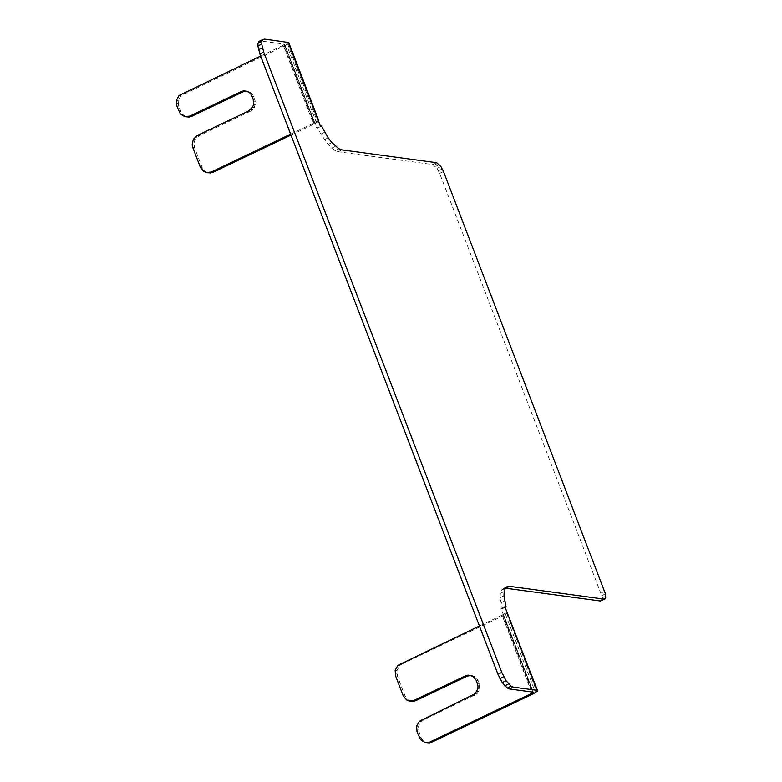 <?xml version="1.0" encoding="UTF-8"?>
<svg xmlns="http://www.w3.org/2000/svg" width="782" height="782" viewBox="0 0 782 782"><rect width="100%" height="100%" fill="white"/><g stroke="black" fill="none" stroke-linecap="round" stroke-linejoin="round"><path stroke-width="0.59" stroke-dasharray="3.91 2.93" d="M470.979 675.433L474.84 676.547L476.825 678.346L479.249 683.507L479.659 689.089L476.961 693.947L423.365 720.007L419.445 723.751L418.243 729.244L420.98 737.534L424.333 741.717L426.737 742.744M400.081 663.84L401.909 664.084L399.68 665.629L396.982 670.487L397.393 676.078L405.027 695.97L408.37 700.154L410.785 701.18M401.909 664.084L503.872 615.434L533.842 693.517M395.565 675.834L397.393 676.078M403.199 695.726L405.027 695.97M531.516 691.943L502.054 615.19L479.425 625.991M417.031 731.747L418.859 731.991M420.98 737.534L419.162 737.289M399.68 665.629L397.852 665.384M396.161 667.593L397.989 667.838M395.164 670.242L396.982 670.487M394.959 673.077L396.777 673.331M408.37 700.154L406.552 699.91M406.386 698.355L404.568 698.111M474.84 676.547L473.022 676.303M472.436 675.521L470.608 675.277M474.997 678.102L476.825 678.346M476.365 680.487L478.193 680.731M477.431 683.263L479.249 683.507M478.037 686.01L479.865 686.254M479.659 689.089L477.831 688.844M476.834 691.493L478.662 691.747M475.143 693.702L476.961 693.947M424.333 741.717L422.505 741.473M422.348 739.919L420.521 739.674M418.243 729.244L416.425 729M419.318 721.297L421.146 721.542M417.627 723.506L419.445 723.751M421.547 719.753L423.365 720.007M416.63 726.155L418.448 726.4M472.915 695.247L474.742 695.491M502.054 615.19L506.98 612.238M507.557 612.492L503.872 615.434M260.65 56.06L283.28 45.268L313.25 123.351L290.621 134.142M248.637 110.976L250.455 111.22L252.684 109.676L254.375 107.476L255.577 101.983L252.547 94.075L250.563 92.276L246.701 91.162M290.982 135.09L315.078 123.595L285.098 45.512L180.906 95.707L178.218 100.565L178.619 106.156L182.108 114.084L186.507 116.909M250.455 111.22L199.087 135.726L195.168 139.479L194.171 142.129L194.571 147.72L202.206 167.612L205.558 171.796L207.963 172.822M182.265 115.638L184.093 115.883M182.108 114.084L180.28 113.84M180.75 111.699L178.922 111.445M178.619 106.156L176.791 105.912M192.753 147.475L194.571 147.72M200.388 167.368L202.206 167.612M178.013 103.41L176.185 103.156M176.39 100.321L178.218 100.565M179.215 97.916L177.387 97.672M180.906 95.707L179.088 95.463M201.746 169.753L203.574 169.997M203.731 171.551L205.558 171.796M318.538 121.327L315.078 123.595M313.25 123.351L318.186 120.399M183.135 94.163L181.307 93.918M264.463 39.1L260.602 40.938L284.355 44.154L283.28 45.268M285.098 45.512L288.46 43.411L288.734 42.511M316.505 122.852L286.535 44.77M288.822 42.883L318.792 120.966M288.46 43.411L318.43 121.493M601.299 600.713L601.964 597.947L600.781 593.157L439.64 173.36L437.07 168.374L432.798 164.552L338.098 151.728L335.077 150.633L328.01 144.435L320.835 134.064L317.678 127.945L316.456 127.779L320.307 125.941M533.109 692.158L501.008 608.533L502.22 608.699L500.138 597.614L500.333 593.352L501.36 590.263L503.149 588.494L505.465 588.172M260.602 40.938L258.989 41.358M284.355 44.154L316.456 127.779M317.678 127.945L321.529 126.107M320.835 134.064L324.696 132.226M324.344 139.655L328.196 137.818M328.01 144.435L331.861 142.598M331.656 148.16L335.507 146.322M335.077 150.633L338.929 148.795M338.098 151.728L341.949 149.89M432.798 164.552L436.649 162.715M600.781 593.157L604.633 591.319M601.593 595.698L605.444 593.861M601.964 597.947L605.815 596.109M601.866 599.677L605.718 597.839M507.498 613L537.469 691.083M252.087 96.215L253.906 96.46M254.971 99.226L253.143 98.982M506.814 613.704L536.784 691.787M505.563 614.544L535.533 692.627M502.64 614.877L532.259 692.05M313.836 123.038L283.866 44.955M503.07 614.593L532.835 692.129M284.296 44.662L314.266 122.745M503.315 614.339L533.197 692.207M284.54 44.418L314.511 122.5M503.334 614.163L533.304 692.246M314.53 122.324L284.56 44.242M501.008 608.533L504.859 606.695M502.22 608.699L505.094 607.331M504.634 600.977L500.783 602.814M503.989 595.776L500.138 597.614M504.185 591.515L500.333 593.352M505.211 588.416L501.36 590.263M507 586.656L503.149 588.494M439.64 173.36L443.492 171.522M442.329 168.922L438.477 170.759M440.921 166.537L437.07 168.374M439.406 164.591L435.554 166.429M437.94 163.272L434.088 165.11M287.678 44.056L317.648 122.139M193.965 144.973L192.137 144.719M192.343 141.884L194.171 142.129M195.168 139.479L193.34 139.235M196.859 137.27L195.041 137.026M197.26 135.482L199.087 135.726M253.759 101.728L255.577 101.983M255.372 104.817L253.554 104.573M252.557 107.222L254.375 107.476M250.856 109.431L252.684 109.676M248.148 91.25L246.33 91.005M250.563 92.276L248.735 92.032M250.719 93.82L252.547 94.075"/><path stroke-width="1.17" d="M318.538 121.327L320.307 125.941L321.529 126.107L328.196 137.818L331.861 142.598L338.929 148.795L341.949 149.89L436.649 162.715L440.921 166.537L443.492 171.522L605.444 593.861L605.718 597.839L604.183 599.129L509.483 586.304L507 586.656L505.211 588.416L504.185 591.515L503.989 595.776L506.071 606.861L504.859 606.695L537.469 691.083L533.842 693.517L431.879 742.167L424.919 742.499L420.521 739.674L417.031 731.747L416.63 726.155L419.318 721.297L475.143 693.702L477.831 688.844L478.037 686.01L476.365 680.487L473.022 676.303L468.007 675.12L465.466 675.853L414.098 700.359L408.957 700.936L413.385 701.337L415.926 700.604L467.294 676.098L470.979 675.433M424.919 742.499L429.338 742.9L431.879 742.167M408.957 700.936L406.552 699.91L403.199 695.726L395.565 675.834L395.164 670.242L397.852 665.384L479.425 625.991M430.051 741.923L532.024 693.272L531.516 691.943M411.567 701.092L413.385 701.337M414.098 700.359L415.926 700.604M465.466 675.853L467.294 676.098M468.007 675.12L469.826 675.365M427.519 742.656L429.338 742.9M506.98 612.238L537.527 690.574M241.188 91.572L189.821 116.088L184.679 116.655L189.107 117.065L191.639 116.332L243.007 91.826L241.188 91.572L243.72 90.849L248.735 92.032L250.719 93.82L253.143 98.982L253.554 104.573L252.557 107.222L248.637 110.976L197.26 135.482L193.34 139.235L192.137 144.719L192.753 147.475L200.388 167.368L203.731 171.551L207.963 172.822L213.105 172.245L290.982 135.09M290.621 134.142L211.277 172.001L206.145 172.578M184.679 116.655L180.28 113.84L176.791 105.912L176.39 100.321L179.088 95.463L260.65 56.06M191.639 116.332L189.821 116.088M246.701 91.162L243.007 91.826M189.107 117.065L187.279 116.811M208.745 172.734L210.563 172.978M211.277 172.001L213.105 172.245M318.704 120.594L288.734 42.511L264.463 39.1L262.84 39.52L258.989 41.358L258.05 43.098L257.874 45.982L259.849 53.968L497.958 674.27L502.239 682.569L507.215 688.013L509.356 688.942L533.109 692.158L532.024 693.272M318.186 120.399L288.206 42.316M505.465 588.172L600.332 600.977L605.151 598.875M536.96 690.32L513.207 687.104L511.066 686.176L506.091 680.731L501.809 672.432L263.7 52.13L261.735 44.144L261.902 41.26L262.84 39.52M600.332 600.977L604.183 599.129M505.631 588.152L509.483 586.304M261.902 41.26L258.05 43.098M261.735 44.144L257.874 45.982M262.351 47.888L258.5 49.725M263.7 52.13L259.849 53.968M532.259 692.05L532.61 692.96M532.835 692.129L533.041 692.676M513.207 687.104L509.356 688.942M507.215 688.013L511.066 686.176M504.761 685.814L508.613 683.976M502.239 682.569L506.091 680.731M499.894 678.59L503.745 676.753M501.809 672.432L497.958 674.27M505.094 607.331L506.071 606.861M243.72 90.849L245.548 91.093"/></g></svg>
